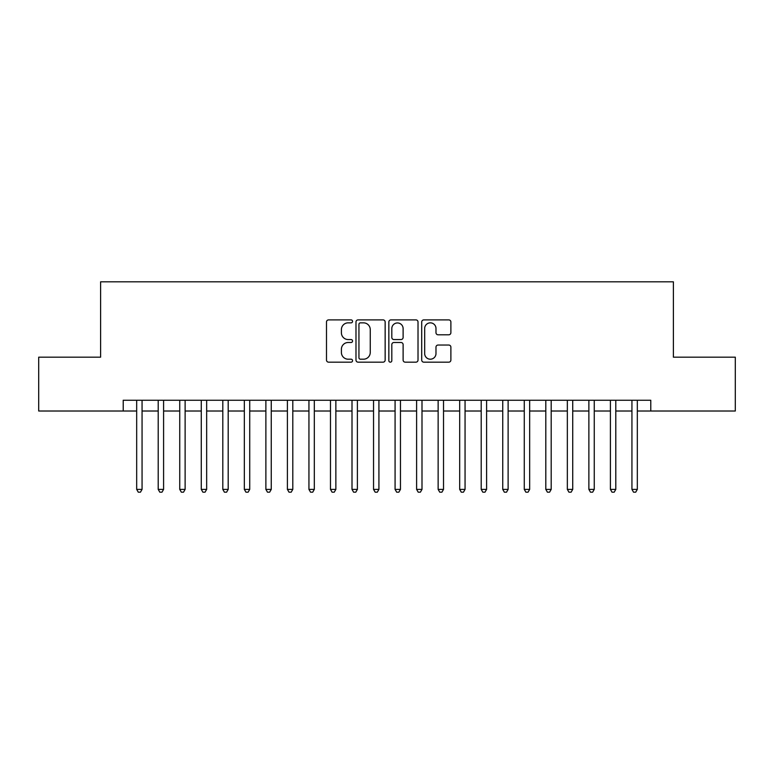<?xml version="1.0" encoding="UTF-8"?>
<svg xmlns="http://www.w3.org/2000/svg" width="774" height="774" viewBox="0 0 774 774"><rect width="100%" height="100%" fill="white"/><g stroke="black" fill="none" stroke-linecap="round" stroke-linejoin="round"><path stroke-width="1.16" d="M352.547 321.374A1.48 1.48 0 0 0 351.067 319.894L328.611 319.894A2.109 2.109 0 0 0 326.493 322.003L326.493 360.045A2.109 2.109 0 0 0 328.611 362.164L351.067 362.164A1.48 1.48 0 0 0 352.547 360.684A1.48 1.48 0 0 0 351.067 359.204L348.165 359.204A6.763 6.763 0 0 1 341.402 352.441L341.402 349.267A6.763 6.763 0 0 1 348.165 342.505L351.067 342.505A1.48 1.48 0 0 0 352.547 341.024A1.48 1.48 0 0 0 351.067 339.544L348.165 339.544A6.763 6.763 0 0 1 341.402 332.781L341.402 329.618A6.763 6.763 0 0 1 348.165 322.845L351.067 322.845A1.48 1.48 0 0 0 352.547 321.374M448.775 334.794A2.109 2.109 0 0 0 450.884 332.675L450.884 322.003A2.109 2.109 0 0 0 448.775 319.894L423.833 319.894A2.109 2.109 0 0 0 421.714 322.003L421.714 360.045A2.109 2.109 0 0 0 423.833 362.164L448.775 362.164A2.109 2.109 0 0 0 450.884 360.045L450.884 347.158A2.109 2.109 0 0 0 448.775 345.04L438.094 345.04A2.109 2.109 0 0 0 435.985 347.158L435.985 353.554A5.65 5.65 0 0 1 430.325 359.204A5.65 5.65 0 0 1 424.674 353.554L424.674 328.505A5.65 5.65 0 0 1 430.325 322.845A5.65 5.65 0 0 1 435.985 328.505L435.985 332.675A2.109 2.109 0 0 0 438.094 334.794L448.775 334.794M123.221 411.013L38.7 411.013L38.7 357.172L100.61 357.172L100.61 281.813L673.39 281.813L673.39 357.172L735.3 357.172L735.3 411.013L650.779 411.013L650.779 400.245L123.221 400.245L123.221 411.013L136.679 411.013M385.152 322.003A2.109 2.109 0 0 0 383.033 319.894L358.101 319.894A2.109 2.109 0 0 0 355.982 322.003L355.982 360.045A2.109 2.109 0 0 0 358.101 362.164L383.033 362.164A2.109 2.109 0 0 0 385.152 360.045L385.152 322.003M390.967 319.894L415.899 319.894A2.109 2.109 0 0 1 418.018 322.003L418.018 360.045A2.109 2.109 0 0 1 415.899 362.164L405.228 362.164A2.109 2.109 0 0 1 403.119 360.045L403.119 344.623A2.109 2.109 0 0 0 401 342.505L393.918 342.505A2.109 2.109 0 0 0 391.808 344.623L391.808 360.684A1.48 1.48 0 0 1 390.328 362.164A1.48 1.48 0 0 1 388.848 360.684L388.848 322.003A2.109 2.109 0 0 1 390.967 319.894M142.058 411.013L158.206 411.013M163.595 411.013L179.742 411.013M185.121 411.013L201.279 411.013M206.658 411.013L222.806 411.013M228.195 411.013L244.342 411.013M249.721 411.013L265.879 411.013M271.258 411.013L287.406 411.013M292.795 411.013L308.942 411.013M314.321 411.013L330.479 411.013M335.858 411.013L352.006 411.013M357.394 411.013L373.542 411.013M378.921 411.013L395.079 411.013M400.458 411.013L416.606 411.013M421.994 411.013L438.142 411.013M443.521 411.013L459.679 411.013M465.058 411.013L481.205 411.013M486.594 411.013L502.742 411.013M508.121 411.013L524.279 411.013M529.658 411.013L545.805 411.013M551.194 411.013L567.342 411.013M572.721 411.013L588.879 411.013M594.258 411.013L610.405 411.013M615.794 411.013L631.942 411.013M637.321 411.013L650.779 411.013M360.423 322.845A1.48 1.48 0 0 0 358.942 324.325L358.942 357.723A1.48 1.48 0 0 0 360.423 359.204L363.49 359.204A6.763 6.763 0 0 0 370.253 352.441L370.253 329.618A6.763 6.763 0 0 0 363.49 322.845L360.423 322.845M403.119 328.611A5.65 5.65 0 0 0 397.459 322.952A5.65 5.65 0 0 0 391.808 328.611L391.808 337.435A2.109 2.109 0 0 0 393.918 339.544L401 339.544A2.109 2.109 0 0 0 403.119 337.435L403.119 328.611M142.058 400.245L142.058 489.391L136.679 489.391L136.679 400.245M142.058 489.391L140.442 492.187L138.294 492.187L136.679 489.391M163.595 400.245L163.595 489.391L158.206 489.391L158.206 400.245M163.595 489.391L161.979 492.187L159.821 492.187L158.206 489.391M185.121 400.245L185.121 489.391L179.742 489.391L179.742 400.245M185.121 489.391L183.515 492.187L181.358 492.187L179.742 489.391M206.658 400.245L206.658 489.391L201.279 489.391L201.279 400.245M206.658 489.391L205.042 492.187L202.894 492.187L201.279 489.391M228.195 400.245L228.195 489.391L222.806 489.391L222.806 400.245M228.195 489.391L226.579 492.187L224.421 492.187L222.806 489.391M249.721 400.245L249.721 489.391L244.342 489.391L244.342 400.245M249.721 489.391L248.115 492.187L245.958 492.187L244.342 489.391M271.258 400.245L271.258 489.391L265.879 489.391L265.879 400.245M271.258 489.391L269.642 492.187L267.494 492.187L265.879 489.391M292.795 400.245L292.795 489.391L287.406 489.391L287.406 400.245M292.795 489.391L291.179 492.187L289.021 492.187L287.406 489.391M314.321 400.245L314.321 489.391L308.942 489.391L308.942 400.245M314.321 489.391L312.706 492.187L310.558 492.187L308.942 489.391M335.858 400.245L335.858 489.391L330.479 489.391L330.479 400.245M335.858 489.391L334.242 492.187L332.094 492.187L330.479 489.391M357.394 400.245L357.394 489.391L352.006 489.391L352.006 400.245M357.394 489.391L355.779 492.187L353.621 492.187L352.006 489.391M378.921 400.245L378.921 489.391L373.542 489.391L373.542 400.245M378.921 489.391L377.306 492.187L375.158 492.187L373.542 489.391M400.458 400.245L400.458 489.391L395.079 489.391L395.079 400.245M400.458 489.391L398.842 492.187L396.694 492.187L395.079 489.391M421.994 400.245L421.994 489.391L416.606 489.391L416.606 400.245M421.994 489.391L420.379 492.187L418.221 492.187L416.606 489.391M443.521 400.245L443.521 489.391L438.142 489.391L438.142 400.245M443.521 489.391L441.906 492.187L439.758 492.187L438.142 489.391M465.058 400.245L465.058 489.391L459.679 489.391L459.679 400.245M465.058 489.391L463.442 492.187L461.294 492.187L459.679 489.391M486.594 400.245L486.594 489.391L481.205 489.391L481.205 400.245M486.594 489.391L484.979 492.187L482.821 492.187L481.205 489.391M508.121 400.245L508.121 489.391L502.742 489.391L502.742 400.245M508.121 489.391L506.506 492.187L504.358 492.187L502.742 489.391M529.658 400.245L529.658 489.391L524.279 489.391L524.279 400.245M529.658 489.391L528.042 492.187L525.885 492.187L524.279 489.391M551.194 400.245L551.194 489.391L545.805 489.391L545.805 400.245M551.194 489.391L549.579 492.187L547.421 492.187L545.805 489.391M572.721 400.245L572.721 489.391L567.342 489.391L567.342 400.245M572.721 489.391L571.106 492.187L568.958 492.187L567.342 489.391M594.258 400.245L594.258 489.391L588.879 489.391L588.879 400.245M594.258 489.391L592.642 492.187L590.485 492.187L588.879 489.391M615.794 400.245L615.794 489.391L610.405 489.391L610.405 400.245M615.794 489.391L614.179 492.187L612.021 492.187L610.405 489.391M637.321 400.245L637.321 489.391L631.942 489.391L631.942 400.245M637.321 489.391L635.706 492.187L633.558 492.187L631.942 489.391"/></g></svg>

